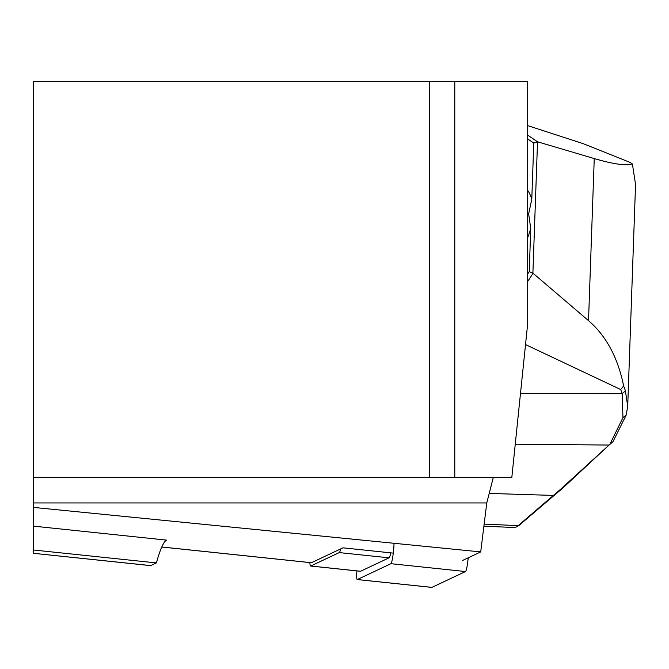 <?xml version="1.0" encoding="UTF-8"?>
<svg xmlns="http://www.w3.org/2000/svg" width="669" height="669" viewBox="0 0 669 669"><rect width="100%" height="100%" fill="white"/><g stroke="black" fill="none" stroke-linecap="round" stroke-linejoin="round"><path stroke-width="1" d="M393.28 553.121L342.971 547.827L311.403 562.713A15.839 1.656 -84 0 1 311.294 562.729A15.839 1.656 -84 0 1 311.194 562.688M511.802 477.633L527.69 323.645L527.69 81.601L454.786 81.601L454.786 477.633L511.802 477.633M462.68 560.413L480.71 551.908L486.773 502.946L493.245 477.633M429.481 81.601L33.45 81.601L33.45 477.633L429.481 477.633L429.481 81.601L454.786 81.601M33.45 526.486L33.45 549.993L33.45 507.403L480.71 551.908M486.773 502.946L33.45 502.946L33.45 477.633M33.45 507.403L33.45 502.946M454.786 477.633L429.481 477.633M33.45 526.127L166.564 540.117A158.411 16.558 -84 0 0 156.404 562.913L150.742 565.581A25.347 2.651 96 0 1 150.575 565.614A25.347 2.651 96 0 1 150.408 565.548M150.742 565.581L33.45 553.305L33.45 549.993L156.404 562.913M527.69 135.121L537.525 141.795L532.892 273.136L588.528 320.643C606.214 335.922 617.922 357.698 623.633 385.971A158.411 87.246 2 0 1 625.406 390.863L627.714 406.267L626.159 415.123L612.996 441.632L609.768 444.509L622.948 417.673L622.195 393.723A155.241 85.498 -178 0 0 620.698 389.534L525.533 344.577M635.55 184.477L632.389 163.947C625.916 165.92 613.205 164.122 594.248 158.561L537.525 141.795M632.389 163.947L629.914 162.333L583.167 143.643L527.69 125.621M527.69 138.943L533.77 143.082L531.78 199.395L528.644 213.812L530.751 228.53L529.229 271.639L527.69 273.956M533.77 143.082L537.441 141.753M533.001 273.462L527.69 281.457M532.892 273.136L529.229 271.639M483.896 526.177L514.135 527.515L516.685 526.904L560.43 489.407L608.748 445.328A327.659 34.253 96 0 1 609.108 445.052L515.255 444.191M609.108 445.052L609.768 444.509M608.957 445.161L562.888 488.002L518.91 525.466M620.698 389.534L623.633 385.971M516.995 526.687L519.57 525.048M484.147 524.12L518.157 525.625L520.591 524.27M390.821 552.862A19.008 1.99 96 0 1 389.057 557.829L360.591 571.251L310.767 566.007A19.008 1.99 -84 0 1 310.642 566.033L360.466 571.276A19.008 1.99 -84 0 0 360.591 571.251M340.697 548.898A19.008 1.99 96 0 1 339.233 552.594L310.767 566.007M309.864 562.579A19.008 1.99 -84 0 0 310.642 566.033M393.999 544.248A12.669 1.321 96 0 1 390.93 563.699L357.321 579.538A12.669 1.321 96 0 1 357.238 579.555A12.669 1.321 96 0 1 356.886 570.9M431.731 587.365A12.669 1.321 -84 0 0 431.814 587.399A12.669 1.321 -84 0 0 431.898 587.382L465.515 571.535A12.669 1.321 -84 0 0 468.2 557.812M161.789 546.983L311.403 562.713M594.248 158.561L588.528 320.643M531.78 199.395A59.407 36.377 -57.2 0 0 527.69 190.331M527.69 237.562A59.407 36.377 -57.2 0 0 530.751 228.53M555.671 494.065L553.23 495.411L489.206 493.413M625.406 390.863L622.195 393.723L520.49 393.497M560.43 489.407L562.888 488.002M626.159 415.123L622.948 417.673M389.057 557.829L339.233 552.594M465.515 571.535L390.93 563.699M431.898 587.382L357.321 579.538M161.773 547.016L311.294 562.729M150.575 565.614L33.45 553.305M635.55 184.544L627.714 406.267M516.685 526.913L519.161 525.332M357.238 579.555L431.814 587.399"/></g></svg>
